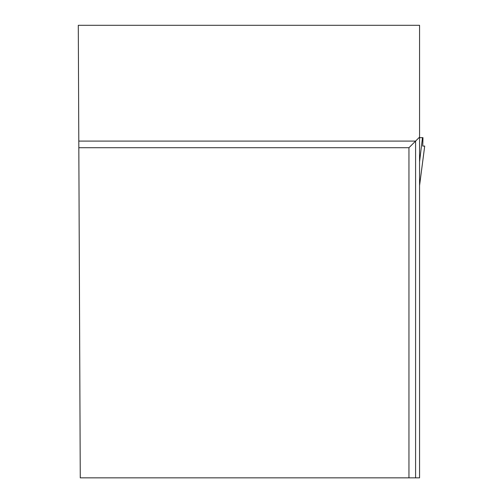 <?xml version="1.0" encoding="UTF-8"?>
<svg xmlns="http://www.w3.org/2000/svg" width="503" height="503" viewBox="0 0 503 503"><rect width="100%" height="100%" fill="white"/><g stroke="black" fill="none" stroke-linecap="round" stroke-linejoin="round"><path stroke-width="0.75" d="M419.565 137.665L422.973 137.665L419.565 137.665L422.973 137.665L422.753 146.065L424.708 146.065M419.565 161.796L422.482 137.665M408.952 477.85L419.565 477.85L419.565 25.295L78.292 25.295L80.266 477.85L408.952 477.85L408.952 147.725L78.826 147.725M419.565 137.112L415.585 141.091L78.795 141.091M415.585 477.85L415.585 141.091L408.952 147.725M386.537 25.295L266.797 25.295M419.565 185.538L424.702 146.065M419.565 185.594L424.708 146.096"/></g></svg>
